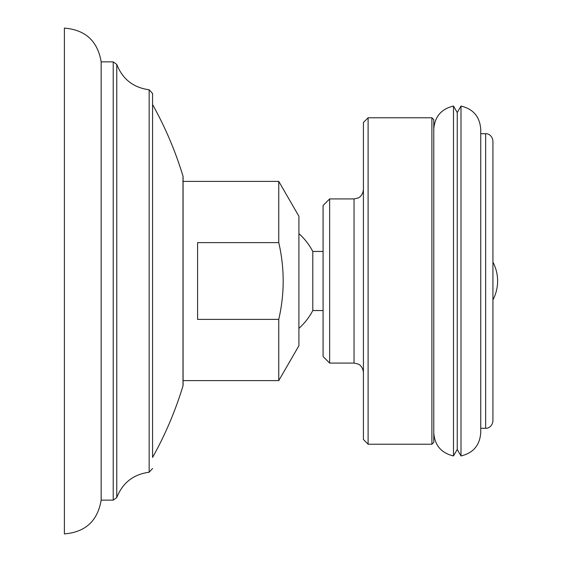 <?xml version="1.0" encoding="UTF-8"?>
<svg xmlns="http://www.w3.org/2000/svg" width="562" height="562" viewBox="0 0 562 562"><rect width="100%" height="100%" fill="white"/><g stroke="black" fill="none" stroke-linecap="round" stroke-linejoin="round"><path stroke-width="0.84" d="M354.039 198.92L354.039 363.08L329.648 363.08L329.648 198.92L354.039 198.92L358.099 197.993C357.931 198.168 362.708 196.412 363.417 189.542M368.11 444.219L363.417 439.533L363.417 122.467L368.11 117.781L368.11 444.219L431.897 444.219L431.897 117.781L368.11 117.781M431.897 117.781L433.773 119.657L433.773 442.343L431.897 444.219M453.499 106.049L457.25 112.555L457.25 449.445L453.499 455.951L453.499 106.049C441.268 108.965 434.693 116.692 433.773 129.225M457.25 449.445L461.002 455.951L461.002 106.049C473.225 108.965 479.8 116.692 480.728 129.225L480.728 432.775L480.728 129.225M329.648 198.92L323.08 205.488L323.08 356.512L329.648 363.08M323.08 251.453L312.795 251.453L312.795 310.547L323.08 310.547M298.907 216.272L298.907 345.728L278.759 380.622L278.759 319.385C284.653 293.793 284.653 268.207 278.759 242.615L278.759 181.378L298.907 216.272M152.569 457.447L152.569 281L152.569 457.447A361.654 361.654 0 0 0 182.994 385.855L183.079 380.622L278.759 380.622M278.759 242.615L197.592 242.615L197.592 319.385L278.759 319.385M183.079 181.378L278.759 181.378M182.994 385.855L182.994 176.145A1.876 1.876 0 0 1 183.079 176.686L183.079 385.314M116.755 64.398L116.755 497.602L113.215 500.131L113.215 61.869L116.755 64.398C122.586 79.2 133.384 87.651 149.155 89.765L152.569 93.503L152.569 281L152.569 104.553A361.654 361.654 0 0 1 182.994 176.145M101.16 500.131L101.16 61.869C97.662 41.082 85.403 29.828 64.391 28.1L64.391 533.9C85.403 532.172 97.662 520.918 101.16 500.131L113.215 500.131M480.728 428.272L485.652 428.272L485.652 133.728L480.728 133.728M149.155 89.765L149.155 472.235L152.569 468.497M453.499 455.951C441.268 453.035 434.693 445.308 433.773 432.775M457.25 112.555L461.002 106.049M461.002 455.951C473.225 453.035 479.8 445.308 480.728 432.775M485.652 133.728C486.615 133.356 492.172 134.416 492.923 140.992L492.923 421.008C492.172 427.584 486.615 428.644 485.652 428.272M492.923 421.008L492.923 299.883A40.366 40.366 0 0 0 492.923 262.117L492.923 140.992M354.039 363.08L358.163 364.036C358.163 363.972 362.673 365.616 363.417 372.458M312.795 251.453A63.597 63.597 0 0 0 298.907 233.616M116.755 497.602C122.586 482.8 133.384 474.349 149.155 472.235M113.215 61.869L101.16 61.869M298.907 328.384A63.597 63.597 0 0 0 312.795 310.547"/></g></svg>
